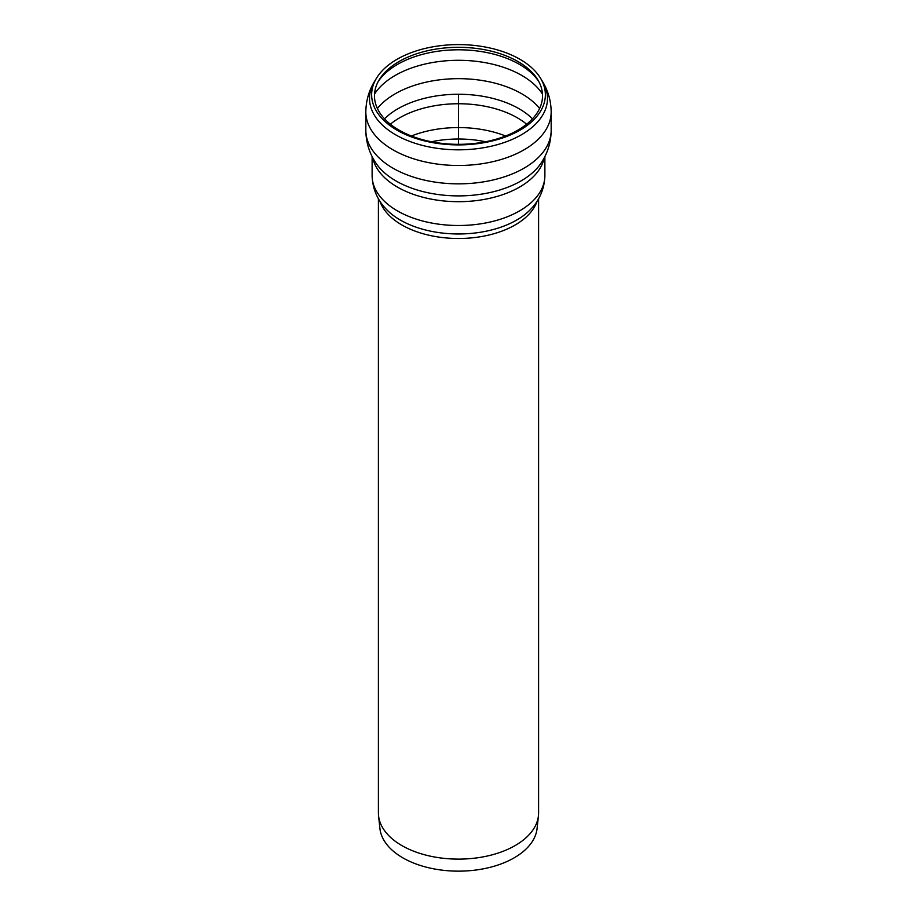 <?xml version="1.0" encoding="UTF-8"?>
<svg xmlns="http://www.w3.org/2000/svg" width="917" height="917" viewBox="0 0 917 917"><rect width="100%" height="100%" fill="white"/><g stroke="black" fill="none" stroke-linecap="round" stroke-linejoin="round"><path stroke-width="1.38" d="M378.4 198.702L378.4 812.875A80.1 46.24 0 0 0 378.549 815.74L379.925 828.509A78.724 45.449 0 0 0 458.5 871.15A78.724 45.449 0 0 0 537.075 828.509L538.451 815.74A80.1 46.24 0 0 0 538.6 812.875L538.6 198.702M378.549 815.74A80.1 46.24 0 0 0 458.5 859.114A80.1 46.24 0 0 0 538.451 815.74M517.91 61.531A84.02 48.509 0 0 0 379.168 79.836A84.02 48.509 0 0 0 458.5 144.336A84.02 48.509 0 0 0 537.832 79.836A84.02 48.509 0 0 0 517.91 61.531M519.928 59.284A86.874 50.16 0 0 0 376.486 78.209A86.874 50.16 0 0 0 458.5 144.897A86.874 50.16 0 0 0 540.514 78.209A86.874 50.16 0 0 0 519.928 59.284M458.5 144.336L458.5 94.749M379.902 201.178A80.1 46.24 0 0 0 435.162 236.483A80.1 46.24 0 0 0 515.136 224.952A80.1 46.24 0 0 0 537.098 201.178M372.726 157.735A86.381 49.873 0 0 0 430.245 198.943A86.381 49.873 0 0 0 519.584 187.079A86.381 49.873 0 0 0 544.274 157.735M551.163 130.352A92.663 53.495 0 0 1 524.02 168.178A92.663 53.495 0 0 1 423.035 179.778A92.663 53.495 0 0 1 365.837 130.352C365.975 142.318 369.356 153.254 375.959 163.157A88.422 51.054 0 0 0 521.016 180.947A88.422 51.054 0 0 0 541.041 163.157C547.644 153.254 551.025 142.318 551.163 130.352L551.163 111.989A92.663 53.495 0 0 1 524.02 149.826A92.663 53.495 0 0 1 423.035 161.415A92.663 53.495 0 0 1 365.837 111.989C365.94 101.008 368.829 90.84 374.491 81.498A88.983 51.375 0 0 0 411.183 141.952A88.983 51.375 0 0 0 521.418 134.776A88.983 51.375 0 0 0 542.509 81.498C548.171 90.84 551.06 101.008 551.163 111.989M372.119 156.543L372.119 175.628A86.381 49.873 0 0 0 425.442 221.708A86.381 49.873 0 0 0 519.584 210.887A86.381 49.873 0 0 0 544.881 175.628L544.881 156.543M372.119 175.628C372.611 192.673 380.75 203.654 386.424 209.385A82.289 47.512 0 0 0 516.684 220.057A82.289 47.512 0 0 0 530.576 209.385L530.576 209.385C536.25 203.654 544.389 192.673 544.881 175.628M485.586 141.757A79.687 46.01 0 0 0 431.414 141.757M505.599 136.003A83.241 48.062 0 0 0 411.401 136.003M526.645 124.208A83.241 48.062 0 0 0 517.36 117.823A83.241 48.062 0 0 0 390.355 124.208M532.49 118.82A85.613 49.426 0 0 0 384.51 118.82M539.62 108.481A89.522 51.684 0 0 0 521.807 93.809A89.522 51.684 0 0 0 377.38 108.481M542.474 94.073A89.522 51.684 0 0 0 521.807 75.446A89.522 51.684 0 0 0 374.526 94.073M538.772 81.487A86.141 49.736 0 0 0 519.412 64.362A86.141 49.736 0 0 0 378.228 81.487M376.486 78.209L374.491 81.498M540.514 78.209L542.509 81.498M365.837 130.352L365.837 111.989"/></g></svg>
